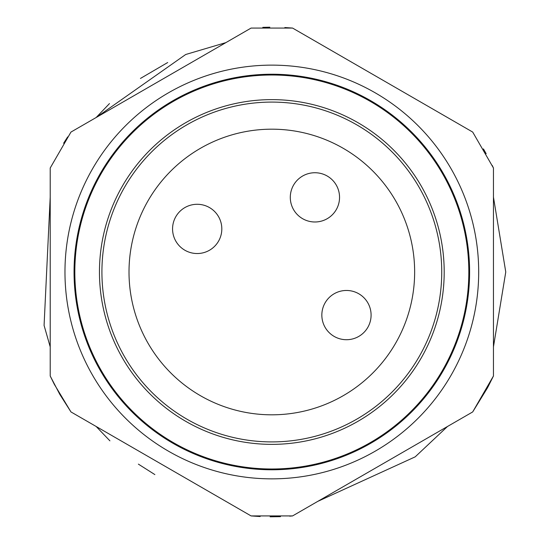 <?xml version="1.0" encoding="UTF-8"?>
<svg xmlns="http://www.w3.org/2000/svg" width="544" height="544" viewBox="0 0 544 544"><rect width="100%" height="100%" fill="white"/><g stroke="black" fill="none" stroke-linecap="round" stroke-linejoin="round"><path stroke-width="0.82" d="M487.546 387.743L472.702 411.93L292.577 515.923L317.778 501.371L415.208 456.838L447.494 426.482M50.211 375.999L59.82 394.4L70.958 411.93L54.312 384.329L50.211 375.999L50.211 168.001L70.958 132.07L251.083 28.07L225.876 42.622L185.715 54.495L96.159 117.518L109.48 103.578M70.958 411.93L251.083 515.923L292.577 515.923L361.291 476.252M361.304 476.245L389.239 460.115M487.852 387.172L493.449 375.999L493.449 168.001L472.702 132.07L292.577 28.07L251.083 28.07L154.421 83.885M122.55 358.183A172.373 172.373 0 0 0 421.104 358.183A172.373 172.373 0 0 0 271.83 99.627A172.373 172.373 0 0 0 122.55 358.183M101.225 370.498A196.996 196.996 0 0 1 271.83 75.004A196.996 196.996 0 0 1 442.435 370.498A196.996 196.996 0 0 1 101.225 370.498M302.607 218.688A24.623 24.623 0 0 1 293.597 185.048A24.623 24.623 0 0 1 327.236 176.038A24.623 24.623 0 0 1 336.246 209.671A24.623 24.623 0 0 1 302.607 218.688M334.159 336.416A24.623 24.623 0 0 1 325.142 302.777A24.623 24.623 0 0 1 358.782 293.767A24.623 24.623 0 0 1 367.792 327.406A24.623 24.623 0 0 1 334.159 336.416M184.878 250.233A24.623 24.623 0 0 1 175.868 216.594A24.623 24.623 0 0 1 209.501 207.584A24.623 24.623 0 0 1 218.518 241.216A24.623 24.623 0 0 1 184.878 250.233M343.237 148.315A142.82 142.82 0 0 0 129.01 272A142.82 142.82 0 0 0 343.237 395.685A142.82 142.82 0 0 0 343.237 148.315M356.782 124.855A169.905 169.905 0 0 0 124.685 356.952A169.905 169.905 0 0 0 391.972 392.142A169.905 169.905 0 0 0 356.782 124.855M450.976 168.565A206.863 206.863 0 0 1 375.258 451.146A206.863 206.863 0 0 1 92.684 375.428A206.863 206.863 0 0 1 168.395 92.847A206.863 206.863 0 0 1 450.976 168.565M100.552 370.886A197.771 197.771 0 0 0 443.108 370.886A197.771 197.771 0 0 0 271.83 74.229A197.771 197.771 0 0 0 100.552 370.886M493.449 197.105L505.764 272L493.449 346.888M225.876 501.371L96.159 426.482L109.915 440.844M50.211 346.888L50.211 197.105L44.078 325.414L50.211 346.888M317.778 42.622L447.501 117.518M167.695 62.526L140.447 78.445M138.373 464.127L154.863 474.592M63.621 143.235L67.68 136.891M292.577 515.923L289.68 516.154M280.473 516.65L270.11 516.8M260.141 516.528L251.083 515.923M493.449 168.001L492.238 165.458M486.166 153.721L483.439 148.906M262.806 27.356L269.838 27.2M284.852 27.54L292.577 28.07M472.702 411.93L493.449 375.999"/></g></svg>
